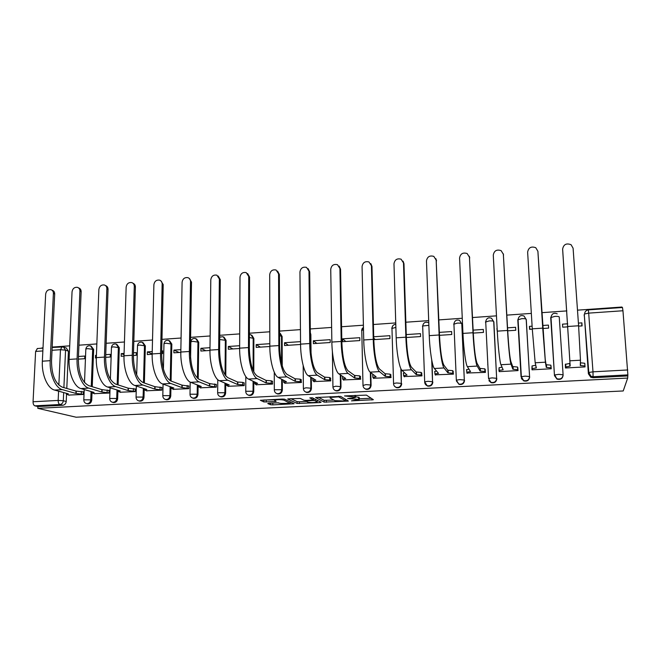 <?xml version="1.0" encoding="UTF-8"?>
<svg xmlns="http://www.w3.org/2000/svg" width="661" height="661" viewBox="0 0 661 661"><rect width="100%" height="100%" fill="white"/><g stroke="black" fill="none" stroke-linecap="round" stroke-linejoin="round"><path stroke-width="0.99" d="M351.454 400.863L373.374 399.715L366.434 395.113L344.521 395.931L355.511 397.096L355.362 397.558L347.57 398.566L359.303 399.442L351.454 400.863M92.243 386.71L93.655 349.454L91.078 346.075M118.104 384.909L119.302 347.694L116.823 344.34M144.371 383.025L145.354 345.901L142.991 342.588M171.067 381.042L171.827 344.084L169.596 340.82M198.201 378.836L198.73 342.241L196.573 338.994M225.773 375.969L226.07 340.365L224.005 337.151M253.791 372.003L253.865 338.457L251.907 335.284M282.247 365.913L282.123 336.515L280.289 333.417M311.05 353.701L310.852 334.54L310.331 332.698M268.92 403.243L267.763 403.565L270.556 404.739L272.795 404.887L294.12 403.731L284.66 399.227L282.346 399.062L260.36 400.285L263.896 401.938L276.141 401.483L274.447 400.169C277.595 399.508 280.727 399.492 283.858 400.12L290.121 403.375L280.925 403.433L277.603 402.813L268.92 403.243M37.809 408.333L627.686 378.059L623.216 390.965L76.081 417.207L37.809 408.333L37.9 406.548L34.859 405.829C33.67 405.333 33.067 403.978 33.058 401.764L35.62 351.429L37.413 348.521M324.13 402.119L348.405 401.07L340.696 396.41L315.636 397.517L324.13 402.119L324.105 400.293L333.904 400.079M319.775 401.607L319.792 402.599L297.136 403.441L287.766 399.07M313.512 398.376L313.504 399.938L306.316 400.417L304.052 400.26L300.334 398.443L287.775 398.914M313.529 399.789L309.786 397.881L312.306 397.757L321.072 402.276L319.792 402.599M63.894 347.116L66.257 347.975L68.413 351.181L66.794 388.453M66.53 394.493L66.224 401.491L63.316 400.74C63.018 402.937 61.878 404.202 59.895 404.524L34.859 405.829M621.968 307.522L621.935 307.035L577.483 310.158M566.849 310.91L541.797 312.67M531.337 313.405L506.847 315.123M496.477 315.851L472.549 317.536M462.27 318.255L438.887 319.899M428.7 320.618L405.846 322.221M395.749 322.932L373.415 324.501M363.393 325.204L341.563 326.741M331.632 327.435L310.29 328.938M300.441 329.624L279.57 331.095M269.804 331.781L249.395 333.218M239.703 333.896L219.741 335.301M210.132 335.97L190.608 337.35M181.073 338.019L161.97 339.357M152.509 340.018L133.819 341.332M124.442 341.993L106.148 343.282M96.837 343.935L78.94 345.191M69.702 345.843L52.178 347.075M43.015 347.719L40.8 348.281M588.397 373.812L584.258 314.355L588.397 373.812L590.835 377.291L590.942 376.249L588.794 372.49L590.942 376.249L593.223 376.704L627.876 374.894L622.959 310.753L588.678 313.124L592.991 371.821L627.768 369.962M627.686 378.059L627.876 374.894M622.455 307.489L622.959 310.753M567.733 323.807L562.511 324.154L562.718 327.187L567.948 326.84M565.37 364.897L565.469 367.987L585.043 366.913L584.811 363.872M531.981 369.078L532.022 369.821L551.241 368.772L550.927 365.698M542.797 328.5L548.638 328.112L548.44 325.096L542.607 325.485M532.113 326.187L529.42 326.369L530.064 329.343M529.42 326.369L529.601 329.368L532.295 329.195M499.154 371.168L499.179 371.631L518.059 370.59L517.72 367.549M507.706 330.814L515.77 330.285L515.597 327.286L507.541 327.831M519.009 339.275L519.24 340.093M519.835 353.726L520.067 354.486M497.138 328.525L497.179 329.244M496.915 328.534L497.295 331.5M466.897 373.027L485.455 372.383L485.108 369.367M473.284 333.086L483.48 332.417L483.331 329.442L473.144 330.128M435.202 374.82L453.429 374.143L453.066 371.16M439.499 335.317L451.752 334.507L451.628 331.558L439.383 332.376M404.061 376.555L421.966 375.869L421.594 372.911M406.341 337.498L420.578 336.565L420.479 333.64L406.251 334.59M373.448 378.257L391.056 377.563L390.659 374.638M373.787 339.647L389.94 338.581L389.858 335.689L373.721 336.763M373.754 338.126L375.217 339.556M343.365 379.918L360.666 379.232L360.262 376.332M342.638 338.837L342.687 341.696L359.832 340.572L359.766 337.697L342.638 338.837L345.802 341.489M313.793 381.554L330.797 380.876L330.384 377.993M313.339 340.795L313.372 343.629L330.219 342.522L330.178 339.671L313.339 340.795L316.875 343.398M284.717 383.157L301.433 382.488L301.011 379.629M300.54 341.646L284.527 342.72L288.427 345.273M284.527 342.72L284.536 345.538L300.565 344.48M256.129 384.735L272.563 384.074L272.555 381.215L272.125 381.24M269.82 343.703L256.187 344.612L260.434 347.124M256.187 344.612L256.187 347.405L269.828 346.504M228.012 386.288L244.173 385.627L244.182 382.802L243.727 382.826M239.646 345.72L228.318 346.471L232.903 348.942M228.318 346.471L228.301 349.239L239.629 348.496M200.349 387.809L216.254 387.164L216.279 384.355L215.792 384.38M209.991 347.694L200.903 348.306L205.811 350.727M200.903 348.306L200.861 351.049L209.958 350.454M173.149 389.312L188.782 388.668L188.831 385.884L188.311 385.917M180.858 349.644L173.926 350.107L179.148 352.487M173.926 350.107L173.876 352.834L180.808 352.379M146.378 390.783L161.763 390.155L161.821 387.387L161.284 387.42M161.648 353.635L162.589 353.577L162.647 350.859L161.705 350.917M152.228 351.553L147.386 351.875L152.17 353.908L153.889 284.668C154.534 281.189 156.467 279.686 159.689 280.165C161.292 280.818 162.11 282.082 162.16 283.949L160.565 353.387C160.111 367.252 165.159 381.736 170.811 383.463L181.891 387.569L181.94 385.132L188.823 386.107M147.386 351.875L147.312 354.585L152.162 354.263M120.038 392.229L135.174 391.618L135.257 388.875L134.687 388.899M133.415 355.502L136.207 355.321L136.282 352.619L133.489 352.8M124.086 353.437L121.26 353.618L124.045 354.717M121.26 353.618L121.178 356.312L124.004 356.122M94.118 393.659L109.015 393.047L109.106 390.329L108.52 390.362M105.653 357.328L110.247 357.031L110.337 354.354L105.752 354.66M96.415 355.279L95.556 355.337L96.407 355.651M95.556 355.337L95.457 358.006L96.316 357.948M68.604 395.063L83.269 394.46L83.377 391.766L82.757 391.799M78.362 359.13L84.691 358.716L84.798 356.056L78.477 356.477M92.003 393.014L91.739 400.136L90.755 399.864C90.326 402.475 88.929 403.722 86.574 403.615L86.021 403.441M117.931 390.254L117.658 398.765L116.716 398.484C116.295 401.128 114.874 402.384 112.469 402.26L111.767 402.02M144.23 388.635L143.999 397.368L143.107 397.087C142.685 399.765 141.239 401.029 138.777 400.888L137.876 400.533M170.951 386.966L170.761 395.947L169.927 395.658C169.505 398.376 168.034 399.649 165.514 399.484L164.349 398.947M198.11 385.239L197.97 394.501L197.185 394.212C196.763 396.972 195.268 398.252 192.69 398.062L191.169 397.211M225.715 383.438L225.632 393.039L224.889 392.741C224.476 395.542 222.947 396.831 220.311 396.617L221.063 396.906C223.691 397.121 225.219 395.832 225.632 393.039M253.774 381.562L253.75 391.552L253.064 391.246C252.651 394.088 251.097 395.385 248.396 395.146L249.09 395.435C251.783 395.683 253.337 394.386 253.75 391.552M282.305 379.588L282.346 390.031L281.718 389.726C281.305 392.617 279.71 393.923 276.942 393.642L277.587 393.939C280.347 394.22 281.933 392.915 282.346 390.031M311.306 377.472L311.422 388.494L310.852 388.181C310.439 391.114 308.811 392.427 305.969 392.113L306.555 392.419C309.389 392.733 311.017 391.428 311.422 388.494M340.803 375.175L341.002 386.925L340.489 386.602C340.076 389.593 338.407 390.915 335.491 390.56L336.019 390.874C338.928 391.229 340.589 389.907 341.002 386.925M370.788 372.63L371.094 385.33L370.639 384.999C370.226 388.057 368.516 389.379 365.516 388.974L365.979 389.296C368.97 389.693 370.672 388.371 371.094 385.33M401.26 369.375L401.318 383.372C400.897 386.487 399.145 387.817 396.063 387.363L396.46 387.685C399.533 388.139 401.285 386.809 401.706 383.702M432.087 361.79L432.534 381.719C432.104 384.892 430.311 386.231 427.13 385.718L424.676 381.827L427.907 381.306L432.534 381.719L431.716 359.898M456.379 380.918L459.007 384.372L456.33 380.158L453.917 323.84C454.652 320.544 456.544 319.403 459.585 320.428L462.039 324.171L464.303 380.025C463.873 383.281 462.014 384.619 458.742 384.033L456.33 380.158L459.726 379.612L464.303 380.025L461.791 323.7C461.262 323.196 459.75 323.006 457.263 323.122L453.694 324.254M488.9 380.67L491.106 382.661L488.553 378.456L485.703 321.667C486.471 318.28 488.421 317.14 491.544 318.263L493.883 321.981L496.642 378.307C496.204 381.645 494.288 382.975 490.908 382.314L488.553 378.456L492.123 377.885L496.642 378.307L493.701 321.502C493.246 320.99 491.759 320.8 489.223 320.916L485.463 322.072M521.347 378.249L523.76 380.91L521.347 376.729L518.059 319.461C518.868 315.966 520.876 314.834 524.09 316.065L526.288 319.759L529.568 376.563C529.114 379.984 527.139 381.314 523.644 380.562L521.347 376.729L525.115 376.126L529.568 376.563L526.181 319.271C525.801 318.751 524.33 318.552 521.76 318.668L517.794 319.85L521.066 376.952M559.239 316.999L563.098 374.779C562.618 378.299 560.578 379.621 556.967 378.761L554.447 375.241L550.704 317.586L554.893 316.388C557.496 316.264 558.95 316.462 559.239 316.999L563.098 374.779L558.702 374.341L554.736 374.969L557 379.125C560.602 379.984 562.643 378.654 563.122 375.151M578.623 326.137L582.101 325.906L581.878 322.865L581.763 325.931M581.878 322.865L578.408 323.097M565.411 367.177L565.519 367.987M87.252 403.797L87.566 403.879C89.921 403.987 91.309 402.739 91.739 400.136M113.039 402.425L113.411 402.532C115.815 402.656 117.228 401.401 117.658 398.765M139.223 401.02L139.678 401.161C142.14 401.301 143.577 400.037 143.999 397.368M165.828 399.591L166.365 399.765C168.877 399.93 170.348 398.657 170.761 395.947M192.847 398.12L193.491 398.343C196.061 398.533 197.556 397.253 197.97 394.501M248.255 395.096L249.09 395.435M276.653 393.543L277.587 393.939M305.489 391.923L306.555 392.419M334.755 390.213L336.019 390.874M364.442 388.371L365.979 389.296M394.518 386.272L396.46 387.685M425.081 383.76L427.46 386.049C430.633 386.561 432.426 385.231 432.856 382.058M459.007 384.372C462.27 384.95 464.121 383.62 464.551 380.372M491.106 382.661C494.469 383.322 496.378 381.992 496.824 378.662M485.711 321.733L485.661 322.543M523.76 380.91C527.247 381.661 529.213 380.331 529.676 376.919M554.496 375.655L557 379.125M37.9 406.548L62.82 405.259C64.795 404.937 65.926 403.681 66.224 401.491M627.52 375.952L593.091 377.737L590.835 377.291M584.233 314.884L584.192 315.784M359.27 397.947L359.303 399.442M355.502 396.683L359.262 397.591M359.287 398.823L371.143 398.236M318.362 397.253L324.105 400.293M345.48 399.508L345.959 399.484M344.555 401.02L345.496 400.789L338.63 396.823L330.161 397.468L330.054 397.947L334.929 400.64L344.555 401.02M318.305 400.847L317.148 400.905M306.44 401.434L299.342 401.781L299.359 403.59M290.807 398.641L297.12 401.632L299.342 401.781M307.803 402.103C310.835 402.714 313.934 402.681 317.106 402.028L315.173 400.632L312.926 400.475L305.762 400.946L307.803 402.103M313.975 398.616L313.512 398.608M263.681 400.004L274.447 399.839M271.845 403.103L278.554 402.805M290.129 402.235L291.088 402.185M584.902 366.921L584.968 365.971L580.275 365.516L580.474 360.204L578.598 325.774L573.087 248.189L571.063 244.71C566.361 242.934 563.56 244.396 562.635 249.098L562.66 249.66M580.375 362.79L584.77 363.269L584.96 365.938M565.345 364.351L569.997 363.376L570.187 366.07L565.527 367.037L565.345 364.351L565.486 367.177M562.668 249.908L569.997 363.376M570.187 366.07L562.635 249.098M565.576 367.987L565.527 367.037M537.889 251.246L535.757 247.693C531.204 246.107 528.503 247.586 527.635 252.138L532.27 328.831L542.722 328.145L537.889 251.246L545.226 359.435L546.102 364.715L550.853 365.161L551.15 367.351M537.914 251.477L537.988 252.056M546.102 364.715L546.275 367.4L545.399 362.195L542.722 328.145M551.15 368.772L551.018 367.838L546.275 367.4M531.931 368.846L532.047 365.93L535.757 365.293M532.171 369.821L532.212 368.598L536.368 367.946L535.179 362.773L532.27 328.831M503.343 254.254L501.121 250.635C496.717 249.205 494.106 250.709 493.28 255.129L497.279 331.144L507.532 330.467L503.343 254.254L507.722 331.054C508.697 347.008 509.73 357.13 510.829 361.41L512.738 366.582L517.538 367.029L517.918 368.127M503.294 253.807L503.542 255.047M512.738 366.582L512.886 369.243L510.978 364.153C510.028 361.955 508.35 345.711 507.532 330.467M518.009 370.598L517.687 369.681L512.886 369.243M521.669 378.885L521.669 378.447M521.124 372.92L520.835 371.102M520.686 368.541L520.984 370.367M521.694 376.605L521.826 379.133M498.939 370.623L499.063 367.764L502.03 367.194M499.361 371.622L499.204 370.408L503.153 369.78L500.955 364.723C499.848 362.542 498.055 346.347 497.279 331.144M469.442 257.203L467.153 253.527C462.882 252.246 460.353 253.758 459.569 258.063L462.948 333.408L473.003 332.747L469.442 257.203L473.293 333.318C474.193 349.132 475.457 359.146 477.068 363.352L479.969 368.425L484.827 368.855L485.331 369.78M469.293 256.237L469.74 257.98M479.969 368.425L480.101 371.061L477.201 366.07C475.738 363.922 473.681 347.86 473.003 332.747M485.455 372.383L484.951 371.482L480.101 371.061M487.777 364.814L487.826 364.004M466.418 369.879L468.922 369.069M467.137 373.391L466.773 372.176L470.541 371.589L467.352 366.632C465.749 364.492 463.592 348.479 462.948 333.408M436.169 260.103L433.814 256.385C429.683 255.229 427.229 256.749 426.469 260.946L429.253 335.639L439.127 334.987L436.169 260.103L439.507 335.54C440.342 351.214 441.821 361.121 443.928 365.26L447.786 370.226L452.686 370.647L453.322 371.49M435.88 258.682L436.549 260.855M447.786 370.226L447.894 372.845L444.035 367.954C442.077 365.855 439.672 349.958 439.127 334.987M453.429 374.085L452.802 373.258L447.894 372.845M434.608 371.664L436.434 370.928M435.475 375.126L434.913 373.928L438.507 373.358L434.368 368.499C432.277 366.417 429.766 350.57 429.253 335.639M403.499 262.946L401.103 259.195C397.087 258.154 394.716 259.682 393.981 263.772L396.187 337.821L405.879 337.184L403.499 262.946L403.97 263.689L406.35 337.73C407.118 353.255 408.795 363.054 411.382 367.128L416.166 372.003L421.115 372.416L421.875 373.209M403.053 261.145L403.97 263.689M416.166 372.003L416.256 374.597L411.473 369.805C409.043 367.747 406.3 352.024 405.879 337.184M421.966 375.779L421.206 375.002L416.256 374.597M403.35 373.407L404.557 372.763M404.367 376.836L403.607 375.638L407.036 375.101L401.979 370.342C399.418 368.301 396.575 352.627 396.187 337.821M371.424 265.739L368.987 261.963C365.095 261.029 362.79 262.549 362.071 266.548L363.732 339.969L373.242 339.341L371.424 265.739L371.978 266.466L373.796 339.87C374.506 355.263 376.382 364.963 379.422 368.97L385.099 373.738L390.097 374.151L390.973 374.903M370.821 263.623L371.978 266.466M385.099 373.738L385.173 376.316L379.497 371.614C376.613 369.606 373.539 354.048 373.242 339.341M391.048 377.456L390.172 376.712L385.173 376.316M372.639 375.126L373.283 374.589M373.787 378.513L372.837 377.324L376.109 376.811L370.177 372.143C367.161 370.152 363.988 354.643 363.732 339.969M339.919 268.482L337.465 264.689C333.681 263.838 331.434 265.367 330.74 269.275L331.855 342.067L341.192 341.456L339.919 268.482L340.555 269.192L341.836 341.977C342.489 357.229 344.555 366.83 348.041 370.771L354.569 375.456L359.609 375.853L360.609 376.58M339.167 266.11L340.555 269.192M354.569 375.456L354.618 378.001L348.091 373.399C344.761 371.432 341.373 356.039 341.192 341.456M360.666 379.117L359.667 378.398L354.618 378.001M343.737 380.166L342.596 378.984L345.711 378.497L338.936 373.919C335.482 371.969 332.004 356.618 331.855 342.067M308.976 271.167L306.506 267.375C302.821 266.606 300.639 268.126 299.954 271.952L300.565 344.141L309.728 343.53L308.976 271.167L309.687 271.869L310.455 344.05C311.042 359.163 313.297 368.664 317.206 372.548L324.568 377.134L329.649 377.53L330.756 378.232M308.092 268.597L309.687 271.869M324.568 377.134L324.601 379.67L317.239 375.151C313.488 373.225 309.794 357.989 309.728 343.53M330.797 380.744L329.682 380.05L324.601 379.67M314.19 381.785L312.868 380.612L315.842 380.149L308.241 375.663C304.374 373.754 300.59 358.559 300.565 344.141M278.578 273.819L276.091 270.019C272.514 269.316 270.39 270.836 269.713 274.588L269.82 346.166L278.826 345.571L278.578 273.819L279.363 274.505L279.628 346.075C280.165 361.063 282.586 370.466 286.915 374.291L295.07 378.794L300.185 379.174L301.416 379.86M277.579 271.084L279.363 274.505M295.07 378.794L295.087 381.298L286.924 376.869C282.768 374.994 278.785 359.915 278.826 345.571M301.433 382.347L300.21 381.678L295.087 381.298M285.147 383.38L283.635 382.215L286.477 381.777L278.091 377.373C273.811 375.506 269.746 360.468 269.82 346.166M248.71 276.414L246.223 272.613C242.744 271.977 240.67 273.497 240.001 277.174L239.629 348.165L248.478 347.579L248.71 276.414L249.569 277.091L249.346 348.074C249.825 362.93 252.428 372.234 257.146 376.002L266.069 380.414L271.225 380.794L272.563 381.463M247.619 273.555L249.569 277.091M266.069 380.414L266.069 382.909L257.137 378.563C252.593 376.72 248.321 361.798 248.478 347.579M272.563 383.934L271.233 383.273L266.069 382.909M256.584 384.95L254.89 383.793L257.608 383.372L248.453 379.059C243.793 377.224 239.447 362.344 239.629 348.165M219.361 278.967L216.874 275.174C213.486 274.596 211.462 276.108 210.801 279.71L209.967 350.123L218.659 349.545L219.361 278.967L220.287 279.628L219.601 350.033C220.03 364.756 222.79 373.977 227.888 377.687L237.555 382.017L242.752 382.38L244.182 383.033M218.188 276.009L220.287 279.628M237.555 382.017L237.547 384.487L227.871 380.224C222.939 378.423 218.403 363.649 218.659 349.545M244.173 385.487L242.736 384.842L237.547 384.487M228.491 386.487L226.616 385.338L229.218 384.942L219.336 380.711C214.296 378.918 209.677 364.186 209.967 350.123M190.517 281.479C190.459 279.628 189.633 278.364 188.038 277.686C184.733 277.166 182.75 278.669 182.097 282.214L180.817 352.049L189.36 351.487L190.517 281.479L191.508 282.131L190.368 351.958C190.748 366.558 193.665 375.688 199.135 379.34L209.52 383.587L216.279 384.586M189.277 278.446L191.508 282.131M209.52 383.587L209.487 386.041L199.093 381.86C193.797 380.092 189.005 365.467 189.36 351.487M216.254 387.015L209.487 386.041M200.861 388.007L198.812 386.867L201.308 386.487L190.707 382.331C185.303 380.579 180.428 365.996 180.817 352.049M160.871 280.851L163.217 284.585L161.639 353.85C161.97 368.326 165.043 377.365 170.86 380.967L181.94 385.132M188.79 388.519L181.891 387.569M173.678 389.503L171.455 388.371L173.843 388.007L162.565 383.934C156.806 382.215 151.691 367.772 152.17 353.941L160.565 353.387M134.282 286.37C134.249 284.494 133.431 283.239 131.828 282.602C128.688 282.164 126.788 283.66 126.144 287.081L124.012 355.8L132.266 355.254L134.282 286.37L135.398 286.998L133.406 355.709C133.679 370.069 136.901 379.017 143.065 382.57L154.806 386.66L161.821 387.61M132.96 283.239C134.555 283.875 135.365 285.131 135.398 286.998M154.806 386.66L154.748 389.065L142.999 385.041C137.009 383.347 131.721 369.012 132.266 355.254M161.763 390.007L154.748 389.065M146.932 390.965L144.544 389.85L146.833 389.503L134.885 385.503C128.796 383.818 123.442 369.524 124.012 355.8M106.867 288.758C106.842 286.874 106.033 285.618 104.438 284.998C101.364 284.602 99.514 286.089 98.869 289.452L96.332 357.626L104.446 357.089L106.867 288.758L108.049 289.378L105.644 357.543C105.876 371.779 109.239 380.645 115.733 384.14L128.118 388.156L135.249 389.089M105.454 285.535L105.62 285.618C107.214 286.238 108.024 287.494 108.049 289.378M128.118 388.156L128.044 390.544L115.65 386.594C109.329 384.942 103.81 370.738 104.446 357.089M135.183 391.461L128.044 390.544M120.624 392.411L118.063 391.304L120.252 390.973L107.677 387.049C101.257 385.404 95.671 371.234 96.332 357.626M79.907 291.104C79.898 289.212 79.089 287.956 77.502 287.353C74.503 286.998 72.685 288.477 72.049 291.79L69.116 359.427L77.089 358.898L79.907 291.104L81.146 291.708L78.353 359.336C78.543 373.457 82.038 382.24 88.855 385.685L101.86 389.626L109.098 390.544M78.411 287.808L78.742 287.965C80.328 288.576 81.129 289.815 81.146 291.708M101.86 389.626L101.769 391.998L88.756 388.123C82.121 386.503 76.379 372.432 77.089 358.898M109.015 392.898L101.769 391.998M94.721 393.832L92.003 392.733L94.102 392.427L80.906 388.569C74.181 386.958 68.372 372.928 69.116 359.427M53.392 293.41C53.392 291.509 52.599 290.27 51.013 289.675C48.079 289.353 46.295 290.823 45.659 294.087L42.354 361.195L50.195 360.675L53.392 293.41L54.689 294.005L51.517 361.104C51.657 375.109 55.293 383.81 62.407 387.206L76.015 391.072L83.369 391.973M51.822 290.055L52.31 290.278C53.888 290.865 54.681 292.112 54.689 294.005M76.015 391.072L75.916 393.427L62.299 389.626C55.359 388.032 49.401 374.101 50.195 360.675M83.269 394.311L75.916 393.427M69.231 395.237L66.348 394.146L68.372 393.849L54.582 390.064C47.551 388.486 41.527 374.589 42.354 361.195M85.814 349.347L85.831 349.008C86.409 346.488 87.971 345.43 90.507 345.852L92.689 349.082L91.268 386.421M93.655 349.454L87.64 348.628L85.831 349.008L84.501 382.529M111.453 347.612L111.469 347.248C112.048 344.687 113.618 343.629 116.171 344.067L118.377 347.314L117.171 384.603M119.302 347.694L113.361 346.86L111.469 347.248L110.379 379.207M137.496 345.843L137.513 345.463C138.099 342.861 139.678 341.795 142.247 342.258L144.478 345.521L143.487 382.711M145.354 345.901L139.488 345.05L137.513 345.463L136.678 374.961M163.961 344.059L163.969 343.654C164.564 341.01 166.159 339.928 168.753 340.423L170.992 343.695L170.232 380.678M171.827 344.084L166.043 343.224L163.969 343.654L163.407 369.053M190.855 342.233L190.855 341.811C191.459 339.118 193.062 338.035 195.681 338.556L197.945 341.844L197.416 378.199M198.73 342.241L193.029 341.357L190.855 341.811L190.591 358.254M219.725 337.135L223.063 336.664L225.343 339.961L225.046 374.994M226.07 340.365L219.7 339.539M249.387 334.507L250.899 334.739L253.188 338.044L253.113 370.532M253.865 338.457L249.379 337.498M279.578 332.946L281.495 336.094L281.611 363.542M282.123 336.515L279.586 335.631M310.852 334.54L310.348 334.169M422.478 326.402L422.668 325.972C423.379 322.766 425.221 321.626 428.196 322.568L428.782 322.89M68.413 351.181L65.555 350.156L63.894 387.627M63.679 392.56L63.316 400.74L58.16 400.426L58.581 391.163M58.854 385.099L60.457 349.71L52.029 350.297M42.858 350.933L35.62 351.429M33.058 401.764L58.16 400.426C58.176 402.656 58.755 404.02 59.895 404.524L62.82 405.259M91.069 391.535L90.755 399.864L83.815 399.831C83.807 401.789 84.724 403.045 86.574 403.615L87.566 403.879M116.997 389.957L116.716 398.484L109.726 398.459C109.726 400.417 110.635 401.681 112.469 402.26L113.411 402.532M143.338 388.338L143.107 397.087L136.059 397.063C136.059 399.021 136.967 400.293 138.777 400.888L139.678 401.161M170.108 386.66L169.927 395.658L162.813 395.65C162.821 397.608 163.721 398.88 165.514 399.484L166.365 399.765M197.317 384.925L197.185 394.212L190.013 394.212C190.021 396.162 190.913 397.451 192.69 398.062L193.491 398.343M224.971 383.124L224.889 392.741L217.651 392.75C217.667 394.7 218.551 395.989 220.311 396.617L221.063 396.906M253.089 381.24L253.064 391.246L245.752 391.262C245.768 393.204 246.652 394.501 248.396 395.146M281.677 379.257L281.718 389.726L274.323 389.759C274.348 391.692 275.216 392.981 276.942 393.642M303.382 388.602L306.026 387.8L310.852 388.181L310.736 377.134M332.929 387.065L335.714 386.222L340.489 386.602L340.291 374.837M362.988 385.503L365.913 384.611L370.639 384.999L370.334 372.275M393.576 383.934L393.559 383.463L396.633 382.975L401.318 383.372L400.863 368.598M554.447 375.241L550.985 317.222C551.844 313.611 553.926 312.479 557.231 313.843M391.808 328.195L392.758 325.832M361.658 330.211L362.269 328.385M427.46 386.049L427.13 385.718C425.535 384.975 424.709 383.669 424.676 381.827L422.668 325.972L428.873 325.344M391.799 328.509L395.881 327.377M361.65 330.583L363.492 329.641M274.323 390.114L274.282 372.275M245.752 391.609L245.809 376.58M217.643 393.08L217.783 379.687M190.004 394.526L190.203 382.108M162.804 395.947L163.069 384.115M136.05 397.344L136.364 385.999M109.718 398.723L110.09 387.8M83.798 400.087L84.22 389.536M593.091 377.737L592.991 371.821L588.794 372.49L584.258 314.355M52.161 347.488L63.39 346.926L65.555 350.156L60.457 349.71L62.142 346.785M588.678 313.124L588.34 309.885C586.084 310.282 584.82 311.661 584.555 314.008L588.678 313.124M358.659 397.211L358.7 399.07M355.478 395.385L355.511 397.096M354.866 395.41L354.891 396.707M371.92 398.748L371.953 400.054M347.066 400.128L347.091 401.26M326.311 400.45L326.336 402.276M345.472 399.194L345.496 400.789M338.622 396.236L338.63 396.823M297.12 401.632L297.136 403.441M317.14 400.244L317.156 401.64M315.157 399.219L315.173 400.632M290.121 401.748L290.129 402.987M283.85 399.087L283.858 400.12M274.943 400.797L274.951 401.657M266.193 400.252L266.193 402.086M263.896 400.095L263.896 401.938M292.906 403.028L292.914 403.904M272.795 403.094L272.795 404.887M270.556 403.169L270.556 404.739M580.606 365.5L580.416 362.79M570.063 360.799L580.474 360.204M569.856 366.095L569.675 363.393M567.939 326.476L578.598 325.774M546.597 367.376L546.432 364.69M535.179 362.773L545.399 362.195M551.018 367.838L550.853 365.161M536.046 367.962L535.922 366.02M513.209 369.226L513.06 366.566M500.955 364.723L510.978 364.153M517.687 369.681L517.538 367.029M502.839 369.796L502.798 368.954M480.415 371.044L480.283 368.4M467.352 366.632L477.201 366.07M484.951 371.482L484.827 368.855M470.235 371.606L470.202 371.069M448.199 372.829L448.092 370.21M434.368 368.499L444.035 367.954M452.802 373.258L452.686 370.647M416.554 374.58L416.471 371.986M401.979 370.342L411.473 369.805M421.206 375.002L421.115 372.416M385.462 376.299L385.396 373.721M370.177 372.143L379.497 371.614M390.172 376.712L390.097 374.151M354.916 377.985L354.858 375.44M338.936 373.919L348.091 373.399M359.667 378.398L359.609 375.853M324.882 379.654L324.848 377.117M308.241 375.663L317.239 375.151M329.682 380.05L329.649 377.53M295.368 381.281L295.351 378.778M278.091 377.373L286.924 376.869M300.21 381.678L300.185 379.174M266.35 382.893L266.35 380.406M248.453 379.059L257.137 378.563M271.233 383.273L271.225 380.794M237.811 384.471L237.828 382M219.336 380.711L227.871 380.224M242.736 384.842L242.752 382.38M209.752 386.024L209.785 383.57M190.707 382.331L199.093 381.86M214.718 386.388L214.742 383.95M163.217 284.585L162.16 283.949M182.155 387.553L182.205 385.123M162.565 383.934L170.811 383.463M187.154 387.908L187.195 385.487M155.013 389.056L155.071 386.644M134.885 385.503L142.999 385.041M160.036 389.403L160.094 386.999M128.3 390.535L128.374 388.139M107.677 387.049L115.65 386.594M133.365 390.882L133.431 388.494M102.025 391.99L102.108 389.61M80.906 388.569L88.756 388.123M107.115 392.328L107.198 389.957M76.164 393.419L76.263 391.064M54.582 390.064L62.299 389.626M81.286 393.749L81.377 391.403M395.782 324.287C393.568 324.477 392.287 325.741 391.956 328.063L393.559 383.463C393.601 385.338 394.435 386.635 396.063 387.363M363.434 327.063L361.765 330.128L362.988 385.074C363.021 386.966 363.864 388.271 365.516 388.974M332.384 351.412L332.929 386.66C332.962 388.569 333.813 389.874 335.491 390.56M303.176 365.583L303.382 388.222C303.407 390.147 304.267 391.444 305.969 392.113M42.998 348.132L37.198 348.537M622.488 307.489L588.348 309.877M330.145 396.658L330.161 397.468M305.762 400.434L305.762 400.946M274.447 399.467L274.447 400.169M565.816 366.764L565.634 364.071M532.212 368.598L532.047 365.93M499.204 370.408L499.063 367.764M466.773 372.176L466.658 369.557M434.913 373.928L434.814 371.325M403.607 375.638L403.524 373.06M372.837 377.324L372.779 374.762M342.596 378.984L342.555 376.44M312.868 380.612L312.843 378.381M283.635 382.215L283.627 380.282M254.89 383.793L254.89 382.091M226.616 385.338L226.632 383.834M198.812 386.867L198.829 385.52M171.455 388.371L171.48 387.156M144.544 389.85L144.569 388.751M118.063 391.304L118.096 390.304M92.003 392.733L92.036 391.816M66.348 394.146L66.389 393.303"/></g></svg>
